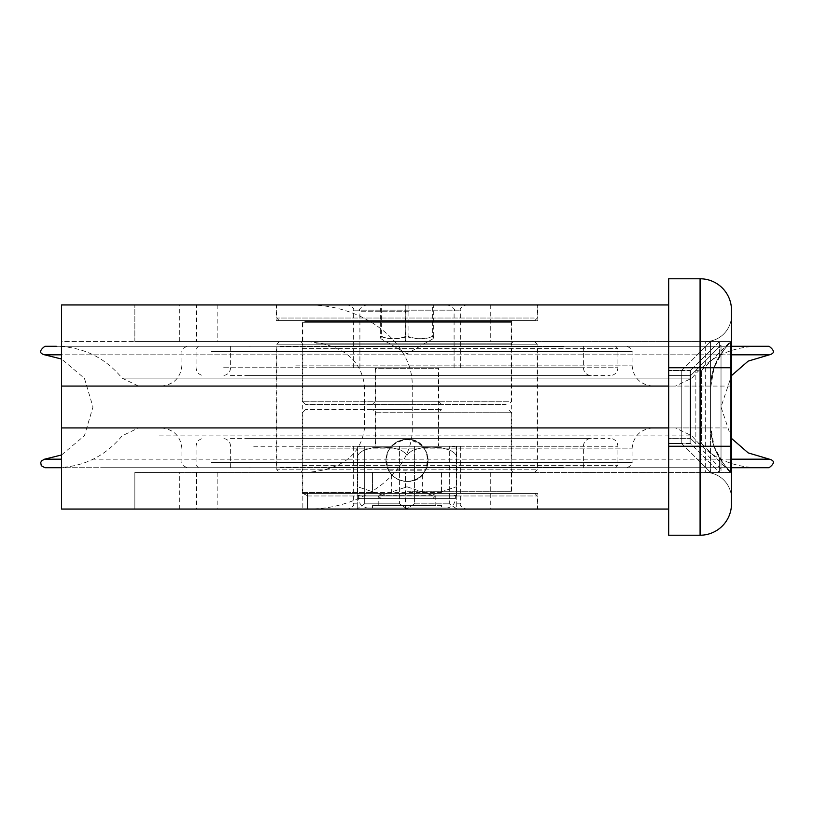 <?xml version="1.0" encoding="UTF-8"?>
<svg xmlns="http://www.w3.org/2000/svg" width="814" height="814" viewBox="0 0 814 814"><rect width="100%" height="100%" fill="white"/><g stroke="black" fill="none" stroke-linecap="round" stroke-linejoin="round"><path stroke-width="0.61" stroke-dasharray="4.07 3.05" d="M279.945 346.815L537.84 346.815L279.945 346.815M279.945 467.185L537.84 467.185L279.945 467.185M329.365 467.185L564.01 467.185L329.365 467.185M329.365 346.815L564.01 346.815L329.365 346.815M329.365 346.286L564.01 346.286L329.365 346.286M215.934 346.286L626.811 346.286L215.934 346.286M303.876 346.286L615.557 346.286L303.876 346.286M215.934 467.714L626.811 467.714L215.934 467.714M303.876 467.714L615.557 467.714L303.876 467.714M193.193 427.93L652.981 427.93L193.193 427.93M173.596 427.93L675.528 427.93L173.596 427.93M102.208 467.714L757.651 467.714L102.208 467.714M731.491 467.714L61.579 467.714M44.912 467.714L769.088 467.714M319.79 346.286L583.373 346.286L319.79 346.286M246.876 375.6L591.229 375.6L246.876 375.6M230.494 375.6L610.062 375.6L230.494 375.6M302.716 348.646L617.918 348.646L302.716 348.646M193.193 386.07L652.981 386.07L193.193 386.07M173.596 386.07L675.528 386.07L173.596 386.07M138.472 386.07L122.049 378.113L691.951 378.113L122.049 378.113C105.006 357.478 83.099 346.876 56.349 346.286L731.491 346.286M44.912 346.286L769.088 346.286M302.716 465.354L617.918 465.354L302.716 465.354M230.494 438.4L610.062 438.4L230.494 438.4M246.876 438.4L591.229 438.4L246.876 438.4M319.79 467.714L583.373 467.714L319.79 467.714M329.365 467.714L564.01 467.714L329.365 467.714M279.426 472.425L534.574 472.425L434.381 472.425L441.544 472.425L441.544 493.355L372.456 493.355L372.456 472.425L389.875 472.425L388.868 470.848C383.007 453.459 389.051 442.989 407 439.448C424.949 442.989 430.993 453.459 425.132 470.848L424.125 472.425L389.875 472.425A20.93 20.93 0 0 0 409.676 481.145A20.93 20.93 0 0 1 387.678 452.319A20.93 20.93 0 0 1 423.636 447.68A20.93 20.93 0 0 1 409.676 481.145A20.93 20.93 0 0 0 424.125 472.425L279.426 472.425L276.811 469.8L537.189 469.8L276.811 469.8L276.811 344.2L537.189 344.2L276.811 344.2L279.426 341.575L534.574 341.575L279.426 341.575M441.544 492.643L302.849 492.643L302.849 491.259L302.849 492.643L372.456 492.643L372.456 493.355L379.823 493.355L302.849 493.355L302.849 509.055L302.849 493.355L307.855 495.97L303.103 493.355L537.84 493.355L307.458 493.355L441.544 493.355L441.544 472.425L300.753 472.425L372.456 472.425L372.456 492.643M375.62 446.255L438.4 446.255L375.62 446.255L375.6 368.274L438.4 368.274L375.6 368.274L375.071 367.745L438.929 367.745L375.071 367.745L375.071 401.77L438.929 401.77L375.071 401.77L372.456 404.385L441.544 404.385L372.456 404.385M432.763 498.585L381.217 498.585L432.763 498.585M432.783 498.585L435.734 495.645L378.266 495.645L436.06 495.97M408.445 304.945L366.178 304.945L408.445 304.945M432.621 304.945L380.311 304.945L432.621 304.945L432.621 336.345C423.718 339.499 414.825 339.499 405.932 336.345C397.395 339.499 388.848 339.499 380.311 336.345L380.311 304.945M359.93 367.745L454.1 367.745L359.93 367.745M405.932 336.345L405.932 304.945M408.068 304.945L408.068 336.345C416.605 339.499 425.152 339.499 433.689 336.345L433.18 338.675L432.621 336.345M433.689 336.345L433.689 304.945M380.311 336.345L380.85 338.685L381.379 336.345L381.379 304.945M433.18 338.675L407 353.795L380.85 338.685M381.379 336.345C390.282 339.499 399.175 339.499 408.068 336.345M388.868 470.848L425.132 470.848M506.155 404.385L305.464 404.385L506.155 404.385M508.709 401.77L302.849 401.77L508.709 401.77M534.269 318.03L276.679 318.03L534.269 318.03M531.715 320.645L279.304 320.645L531.715 320.645M279.731 304.945L537.321 304.945L279.731 304.945M464.499 304.945L348.117 304.945L464.499 304.945M395.462 367.745L460.643 367.745L395.462 367.745M304.782 321.357L511.67 321.357L304.782 321.357M414.418 446.255L456.715 446.255L407 446.255L414.418 446.255L414.418 503.825L407 508.842L407 446.255L399.582 446.255L407 446.255L407 508.842L399.582 503.825L399.582 446.255L357.285 446.255L399.582 446.255L399.582 503.825L407 508.842L414.418 503.825L414.418 446.255M456.715 446.255L460.643 446.255L456.715 446.255L456.715 508.842L449.308 503.825L449.308 446.255L449.308 503.825L456.715 508.842L456.715 446.255M357.285 446.255L353.357 446.255L357.285 446.255L357.285 508.842L357.285 446.255M362.515 446.255L451.485 446.255L362.515 446.255A12.871 12.871 0 0 0 357.804 447.151L357.804 455.413L357.804 447.151M407 481.45C434.167 482.743 434.167 438.024 407 439.316C394.21 440.567 387.189 447.588 385.938 460.388A21.062 21.062 0 0 0 417.531 478.622A21.062 21.062 0 0 0 417.531 442.144A21.062 21.062 0 0 0 385.938 460.388C387.189 473.178 394.21 480.199 407 481.45M302.849 509.055L307.855 509.055L302.849 509.055M307.855 495.97L537.321 495.97L307.855 495.97L307.855 509.055L537.321 509.055L307.855 509.055L307.855 495.97M364.692 503.825L357.285 508.842L364.692 503.825L364.692 446.255L364.692 503.825L399.582 503.825L364.692 503.825M407 509.055L348.117 509.055L407 509.055M372.456 409.615L441.544 409.615L372.456 409.615L375.071 412.23L438.929 412.23L375.071 412.23L375.071 446.255L438.929 446.255L375.071 446.255M407 409.615L305.464 409.615L407 409.615M407 412.23L511.151 412.23L407 412.23M441.544 505.392L372.456 505.392L441.544 505.392L441.544 508.007L372.456 508.007L441.544 508.007M435.785 505.392L378.215 505.392L435.785 505.392L435.785 495.97L378.215 495.97L435.785 495.97M455.413 495.818L358.587 495.818L455.413 495.818L455.413 498.585A9.422 9.422 0 0 1 445.991 508.007L368.009 508.007L445.991 508.007M360.551 495.818L453.449 495.818L360.551 495.818A12.871 12.871 0 0 1 357.804 495.075L357.804 486.813L382.397 495.075L407 486.813L431.603 495.075L456.196 486.813L431.603 495.075L407 486.813L382.397 495.075L357.804 486.813L357.804 495.075M456.196 486.813C456.196 498.728 456.196 498.728 456.196 486.813C456.196 498.728 456.196 498.728 456.196 486.813L456.196 455.413L454.67 453.276L450.396 450.213L441.168 447.7L431.603 447.151L422.028 447.7L412.8 450.213L408.526 453.276L407 455.413L405.474 453.276L401.2 450.213L391.972 447.7L382.397 447.151L372.832 447.7L363.604 450.213L359.33 453.276L357.804 455.413L359.33 453.276L363.604 450.213L372.832 447.7L382.397 447.151L391.972 447.7L401.2 450.213L405.474 453.276L407 455.413L408.526 453.276L412.8 450.213L422.028 447.7L431.603 447.151L441.168 447.7L450.396 450.213L454.67 453.276L456.196 455.413C456.196 443.498 456.196 443.498 456.196 455.413C456.196 443.498 456.196 443.498 456.196 455.413L456.196 486.813M357.804 455.413L357.804 486.813L357.804 455.413M407 455.413L407 486.813L407 455.413M316.015 343.152L511.67 343.152L316.015 343.152M314.652 341.575L513.247 341.575L314.652 341.575M306.654 472.425L731.491 472.425L306.654 472.425C341.748 469.729 361.05 454.904 364.55 427.93L364.55 386.07C361.05 359.096 341.748 344.271 306.654 341.575L61.579 341.575L61.579 304.945L196.55 304.945L196.55 341.575M134.849 472.425L490.74 472.425L134.849 472.425L134.849 509.055L490.74 509.055L134.849 509.055L134.849 472.425M511.67 341.575L302.33 341.575L511.67 341.575L511.67 321.357L511.151 322.741L302.849 322.741L511.151 322.741L511.151 401.77L508.536 404.385M690.669 407L690.669 370.36L690.669 407M668.681 443.64L681.766 443.64L681.766 370.36L681.766 443.64L681.766 370.36L681.766 443.64L668.681 443.64L668.681 370.36L668.681 443.64L668.681 370.36L668.681 443.64L668.681 370.36L668.681 443.64L690.669 443.64L690.14 443.111L690.14 370.889L690.14 443.111L668.681 443.111L668.681 370.889L668.681 443.111L668.681 370.889L668.681 443.111L668.681 370.889L668.681 443.111L690.14 443.111L690.14 370.889L690.14 443.111L690.14 370.889L690.14 443.111L719.454 472.425L719.454 457.834L721.021 460.327L721.021 353.673L719.454 356.166L721.021 353.673L721.021 460.327L719.454 457.834L719.454 472.425L719.454 457.834C714 449.328 711.029 438.583 710.551 425.61L710.551 472.425L710.551 425.61C711.029 438.583 714 449.328 719.454 457.834L721.021 460.327L721.021 472.425L721.021 353.673C726.983 345.93 730.473 341.9 731.491 341.575C730.473 341.9 726.983 345.93 721.021 353.673C726.983 345.93 730.473 341.9 731.491 341.575C730.473 341.9 726.983 345.93 721.021 353.673L721.021 460.327L719.454 457.834L719.454 472.425L710.551 472.425L710.551 425.61C711.029 438.583 714 449.328 719.454 457.834C714 449.328 711.029 438.583 710.551 425.61L714.041 446.255C722.812 463.38 728.632 472.1 731.491 472.425C730.473 472.1 726.983 468.07 721.021 460.327C726.983 468.07 730.473 472.1 731.491 472.425C730.534 472.354 710.561 453.022 710.591 427.93A62.8 62.8 0 0 1 710.551 425.61L710.551 472.425L719.454 472.425L690.14 443.111L668.681 443.111M731.491 310.175L731.491 341.575C728.55 342.002 722.73 350.722 714.041 367.745L710.551 388.39L710.551 425.61L710.551 341.575L710.551 388.39C711.029 375.417 714 364.672 719.454 356.166C714 364.672 711.029 375.417 710.551 388.39L710.551 341.575L710.551 388.39C711.029 375.417 714 364.672 719.454 356.166L719.454 341.575L719.454 356.166C714 364.672 711.029 375.417 710.551 388.39A62.8 62.8 0 0 1 710.591 386.07C710.561 360.978 730.534 341.646 731.491 341.575L731.491 472.425C730.473 472.1 726.983 468.07 721.021 460.327C726.983 468.07 730.473 472.1 731.491 472.425L730.443 472.425L730.443 341.575L730.443 472.425L701.658 443.64L701.658 370.36L701.658 443.64L695.848 443.64L695.848 370.36L695.848 443.64L690.608 438.4L690.608 375.6L690.608 438.4L668.681 438.4L668.681 375.6L668.681 438.4L668.681 375.6L668.681 438.4L668.681 375.6L668.681 438.4L690.608 438.4L690.608 375.6L690.608 438.4L690.608 375.6L690.608 438.4L721.021 468.813L721.021 345.187L721.021 468.813L721.021 345.187L721.021 468.813L690.608 438.4L668.681 438.4M719.454 356.166L721.021 353.673L719.454 356.166L719.454 341.575L719.454 356.166M405.779 304.945L134.849 304.945L405.779 304.945L405.779 341.575L134.849 341.575L134.849 304.945L134.849 341.575L405.779 341.575M668.681 375.6L690.608 375.6L668.681 375.6L690.608 375.6L695.848 370.36L701.658 370.36L730.443 341.575L731.491 341.575L61.579 341.575L61.579 509.055L306.654 509.055C363.085 509.961 413.42 471.296 412.23 427.93L412.23 386.07C413.42 342.704 363.085 304.039 306.654 304.945L196.55 304.945M731.491 472.425L721.021 472.425L731.491 472.425L731.491 341.575L306.654 341.575M307.458 509.055L537.84 509.055L302.33 509.055L307.458 509.055L307.458 493.355L302.33 493.355L307.458 493.355L307.458 509.055M302.33 493.355L302.33 472.425M537.84 304.945L276.16 304.945L537.84 304.945L537.84 320.645L276.16 320.645L537.84 320.645M731.491 446.255L731.491 367.745M731.491 315.415A26.17 26.17 0 0 1 705.321 341.575A26.17 26.17 0 0 0 731.491 315.415A26.17 26.17 0 0 1 705.321 341.575L705.321 427.93L61.579 427.93M731.491 498.585A26.17 26.17 0 0 0 705.321 472.425A26.17 26.17 0 0 1 731.491 498.585A26.17 26.17 0 0 0 705.321 472.425L705.321 427.93L731.491 427.93M668.681 446.255L700.081 446.255L700.081 535.225L668.681 535.225L668.681 278.775L700.081 278.775L700.081 367.745L714.041 367.745M668.681 386.07L668.681 509.055L668.681 304.945L668.681 386.07L412.23 386.07M668.681 509.055L306.654 509.055M668.681 304.945L306.654 304.945M451.485 495.97L361.202 495.909A12.871 12.871 0 0 0 362.515 495.97L451.485 495.97L362.515 495.97M361.202 495.97L452.798 495.97M211.386 351.526L632.051 351.526L211.386 351.526M295.726 365.13L632.051 365.13L295.726 365.13M211.386 462.474L632.051 462.474L211.386 462.474M295.726 448.87L632.051 448.87L295.726 448.87M159.32 435.887L691.951 435.887L159.32 435.887M319.79 367.745L583.373 367.745L319.79 367.745M223.667 367.745L617.918 367.745L223.667 367.745M731.491 354.812L61.579 354.812M44.587 354.812L769.413 354.812M91.992 459.188L731.491 459.188L91.992 459.188M302.716 446.255L617.918 446.255L302.716 446.255M253.693 446.255L583.373 446.255L253.693 446.255M407 491.259L511.151 491.259L407 491.259M408.669 311.223L359.9 311.223L408.669 311.223M459.391 310.175L353.357 310.175L459.391 310.175M357.285 503.825L353.357 503.825L357.285 503.825M414.418 503.825L449.308 503.825L414.418 503.825M456.715 503.825L460.643 503.825L456.715 503.825M455.413 498.585L358.587 498.585L455.413 498.585M405.301 341.575L405.301 304.945M405.301 509.055L405.301 472.425M405.779 509.055L405.779 472.425M217.847 304.945L217.847 341.575M179.334 341.575L179.334 304.945M179.334 509.055L179.334 472.425M217.847 472.425L217.847 509.055M196.55 472.425L196.55 509.055M710.591 386.07L364.55 386.07M710.591 427.93L364.55 427.93M422.649 493.355L422.649 472.425M391.351 493.355L391.351 472.425M668.681 367.745L700.081 367.745L700.081 446.255L714.041 446.255M731.491 386.07L61.579 386.07M668.681 427.93L412.23 427.93M537.84 467.185L537.84 346.815M276.16 467.185L276.16 346.815M249.99 346.286L249.99 346.815M564.01 346.286L564.01 346.815M652.981 386.07C640.262 384.829 633.292 377.849 632.051 365.13L632.051 351.526C633.373 350.254 631.633 348.504 626.811 346.286M161.019 386.07C173.738 384.829 180.708 377.849 181.949 365.13L181.949 351.526C180.637 350.224 182.377 348.484 187.189 346.286M161.019 427.93C173.738 429.171 180.708 436.151 181.949 448.87L181.949 462.474C180.627 463.746 182.367 465.496 187.189 467.714M652.981 427.93C640.262 429.171 633.292 436.151 632.051 448.87L632.051 462.474C633.373 463.746 631.633 465.496 626.811 467.714M56.349 467.714C83.099 467.124 105.006 456.522 122.049 435.887L138.472 427.93M757.651 467.714C730.901 467.124 708.994 456.522 691.951 435.887L675.528 427.93M230.627 346.286L230.627 367.745C230.159 372.517 227.544 375.132 222.771 375.6M583.373 346.286L583.373 367.745C583.841 372.517 586.456 375.132 591.229 375.6M198.443 346.286L196.082 348.646L196.082 367.745C196.55 372.517 199.165 375.132 203.938 375.6M615.557 346.286L617.918 348.646L617.918 367.745C617.45 372.517 614.835 375.132 610.062 375.6M757.651 346.286C730.901 346.876 708.994 357.478 691.951 378.113L675.528 386.07M61.579 454.965L84.432 435.663L92.979 407L84.432 378.337L61.579 359.035M731.491 438.4L721.021 407L731.491 375.6M615.557 467.714L617.918 465.354L617.918 446.255C617.45 441.483 614.835 438.868 610.062 438.4M198.443 467.714L196.082 465.354L196.082 446.255C196.55 441.483 199.165 438.868 203.938 438.4M230.627 467.714L230.627 446.255C230.159 441.483 227.544 438.868 222.771 438.4M583.373 467.714L583.373 446.255C583.841 441.483 586.456 438.868 591.229 438.4M249.99 467.185L249.99 467.714M564.01 467.185L564.01 467.714M511.67 472.425L511.67 492.643L511.151 491.259L511.151 412.23L508.536 409.615M441.544 404.385L438.929 401.77L438.929 367.745L438.4 368.274L438.4 446.255M381.217 498.585L377.94 495.97M454.1 367.745L454.1 311.223C455.677 309.646 453.581 307.55 447.822 304.945M359.9 367.745L359.9 311.223C358.323 309.646 360.419 307.55 366.178 304.945M300.753 341.575L302.33 343.152L302.33 470.848L300.753 472.425M513.247 341.575L511.67 343.152L511.67 470.848L513.247 472.425M305.464 404.385L302.849 401.77L302.849 322.741L302.33 321.357L302.33 341.575M534.696 320.645L537.321 318.03L537.321 304.945M279.304 320.645L276.679 318.03L276.679 304.945M460.643 367.745L460.643 310.175C459.31 308.903 461.06 307.163 465.883 304.945M353.357 367.745L353.357 310.175C354.69 308.903 352.94 307.163 348.117 304.945M534.696 493.355L537.321 495.97L537.321 509.055M353.357 446.255L353.357 503.825C354.69 505.097 352.94 506.837 348.117 509.055M460.643 446.255L460.643 503.825C459.3 505.087 461.039 506.827 465.883 509.055M438.929 446.255L438.929 412.23L441.544 409.615M305.464 409.615L302.849 412.23L302.849 491.259M378.215 505.392L378.215 495.97M372.456 508.007L372.456 505.392M358.587 495.818L358.587 498.585C359.147 504.314 362.291 507.448 368.009 508.007M453.449 495.818L456.196 495.075M456.196 447.151L451.485 446.255M534.574 472.425L537.189 469.8L537.189 344.2L534.574 341.575M668.681 370.889L690.14 370.889L668.681 370.889L690.14 370.889L690.669 370.36L668.681 370.36L681.766 370.36L710.551 341.575L719.454 341.575L690.14 370.889L719.454 341.575L710.551 341.575L681.766 370.36L668.681 370.36M690.608 375.6L721.021 345.187L690.608 375.6M490.74 304.945L490.74 341.575M490.74 472.425L490.74 509.055M537.84 509.055L537.84 493.355M276.16 304.945L276.16 320.645M681.766 443.64L710.551 472.425L681.766 443.64"/><path stroke-width="1.22" d="M61.579 467.714L44.912 467.714L41.29 465.71L40.72 462.627L41.483 460.907L44.587 459.188L61.579 459.188L44.587 459.188L61.579 454.965M731.491 438.4L748.198 452.899L769.413 459.188L731.491 459.188L769.413 459.188C774.826 460.612 774.714 463.451 769.088 467.714L731.491 467.714M61.579 354.812L44.587 354.812C39.174 353.388 39.286 350.549 44.912 346.286L56.349 346.286M731.491 375.6L748.198 361.101L769.413 354.812C774.826 353.388 774.714 350.549 769.088 346.286L731.491 346.286M731.491 310.175A31.4 31.4 0 0 0 700.081 278.775L700.081 367.745L731.491 367.745L731.491 310.175A31.4 31.4 0 0 0 700.081 278.775L668.681 278.775L668.681 535.225L700.081 535.225A31.4 31.4 0 0 0 731.491 503.825L731.491 341.575M731.491 503.825L731.491 446.255L700.081 446.255L700.081 535.225A31.4 31.4 0 0 0 731.491 503.825M668.681 304.945L61.579 304.945L61.579 509.055L668.681 509.055M769.413 354.812L731.491 354.812M668.681 367.745L700.081 367.745L700.081 446.255L668.681 446.255M668.681 427.93L61.579 427.93M668.681 386.07L61.579 386.07M61.579 359.035L44.587 354.812"/></g></svg>
